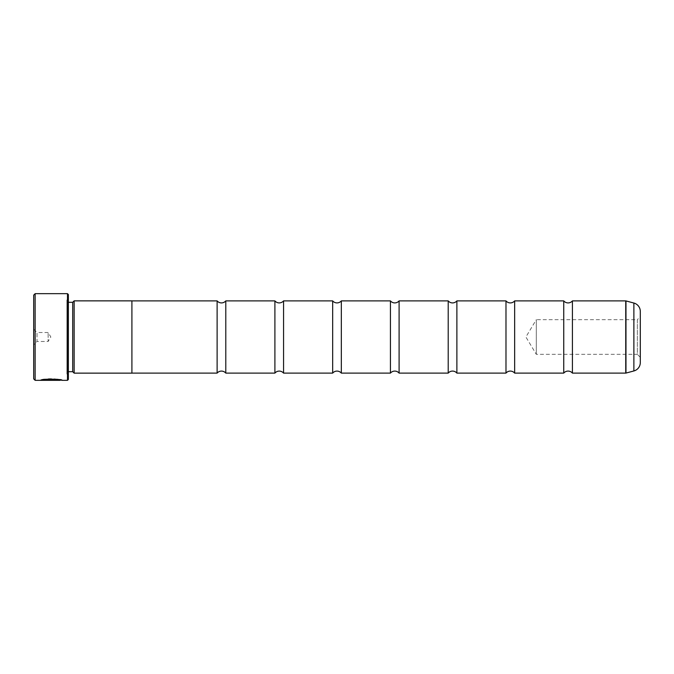 <?xml version="1.0" encoding="UTF-8"?>
<svg xmlns="http://www.w3.org/2000/svg" width="674" height="674" viewBox="0 0 674 674"><rect width="100%" height="100%" fill="white"/><g stroke="black" fill="none" stroke-linecap="round" stroke-linejoin="round"><path stroke-width="0.51" stroke-dasharray="3.37 2.53" d="M332.67 300.89L332.67 373.11M563.75 300.89L563.75 373.11M505.98 300.89L505.98 373.11M448.21 300.89L448.21 373.11M390.44 300.89L390.44 373.11M274.899 300.89L274.899 373.11M217.121 300.89L217.121 373.11M131.91 373.11L131.91 300.89L131.91 373.11M66.92 373.135L66.92 300.865L66.92 373.135A1.441 1.441 0 0 1 68.36 371.694L68.36 302.306L68.36 371.694M66.92 300.865A1.441 1.441 0 0 0 68.36 302.306M66.92 299.997L66.92 374.003L66.92 299.997L68.36 298.557L68.36 375.443L68.36 298.557M66.92 374.003L68.36 375.443M55.656 379.833L43.018 379.513L40.642 380.313L43.018 379.807L55.656 380.119L40.642 380.026C41.266 378.291 62.8 378.737 62.109 380.043L62.109 380.33M59.961 380.043L59.961 380.043C58.065 379.344 53.44 379.167 46.068 379.513L60.837 380.043M59.961 380.33C58.074 379.631 53.44 379.462 46.068 379.807M52.429 379.715L55.656 380.119M60.93 380.043L62.109 380.043C62.488 379.858 50.997 377.718 44.535 379.251L46.068 379.513M33.7 329.198L37.019 332.526L37.019 341.474L48.14 341.474L48.14 332.526L48.14 341.474L50.836 337L48.14 332.526L37.019 332.526L37.019 341.474L33.7 344.802L33.7 329.198L33.7 344.802M225.79 300.89L225.79 373.11M283.56 300.89L283.56 373.11M399.101 300.89L399.101 373.11M456.879 300.89L456.879 373.11M514.65 300.89L514.65 373.11M572.42 300.89L572.42 373.11M640.3 357.296L637.343 354.33L637.343 319.67L536.31 319.67L536.31 354.33L536.31 319.67L525.897 337L536.31 354.33L637.343 354.33L637.343 319.67L640.3 316.704L640.3 357.296L640.3 316.704M341.33 300.89L341.33 373.11M640.3 362.587L640.3 311.413M33.7 295.119L33.7 378.881M41.839 380.026L52.429 380.321M43.363 380.212L55.656 379.909L43.363 380.026M35.141 380.33L35.141 293.67M67.493 293.67L67.493 380.33M68.36 379.462L68.36 294.538M72.699 302.306L72.699 371.694M74.14 300.865L74.14 373.135M131.91 300.865L131.91 373.135M633.88 303.039L633.88 370.961M625.969 373.076L625.969 300.924M625.742 300.89L625.742 373.11"/><path stroke-width="1.01" d="M274.899 300.89L274.899 373.11L225.79 373.11A5.653 5.653 0 0 0 217.121 373.11L217.121 300.89A5.653 5.653 0 0 0 225.79 300.89L274.899 300.89A5.653 5.653 0 0 0 283.56 300.89L332.67 300.89A5.653 5.653 0 0 0 341.33 300.89L390.44 300.89A5.653 5.653 0 0 0 399.101 300.89L448.21 300.89A5.653 5.653 0 0 0 456.879 300.89L505.98 300.89A5.653 5.653 0 0 0 514.65 300.89L563.75 300.89A5.653 5.653 0 0 0 572.42 300.89L625.742 300.89A0.868 0.868 0 0 1 625.969 300.924L625.969 373.076A0.868 0.868 0 0 1 625.742 373.11L572.42 373.11L572.42 300.89M274.899 373.11A5.653 5.653 0 0 1 283.56 373.11L283.56 300.89M448.21 300.89L448.21 373.11L399.101 373.11A5.653 5.653 0 0 0 390.44 373.11L390.44 300.89M448.21 373.11A5.653 5.653 0 0 1 456.879 373.11L456.879 300.89M563.75 300.89L563.75 373.11L514.65 373.11A5.653 5.653 0 0 0 505.98 373.11L505.98 300.89M563.75 373.11A5.653 5.653 0 0 1 572.42 373.11M390.44 373.11L341.33 373.11A5.653 5.653 0 0 0 332.67 373.11L332.67 300.89M217.121 300.89L131.91 300.89M217.121 373.11L131.91 373.11M131.91 373.135L131.91 300.865L74.14 300.865L74.14 373.135L131.91 373.135M74.14 373.135L72.699 371.694L72.699 302.306L74.14 300.865M72.699 302.306L68.36 302.306M72.699 371.694L68.36 371.694M67.493 293.67L68.36 294.538L68.36 379.462L67.493 380.33L67.493 293.67L35.141 293.67L35.141 380.33L59.961 380.33C60.492 379.816 46.287 378.881 43.363 380.203L55.656 380.203M67.493 380.33L62.109 380.33C62.8 379.024 41.274 378.577 40.642 380.313L55.656 380.313M60.93 380.043L59.961 380.33M35.141 380.33L33.7 378.881L33.7 295.119L35.141 293.67M341.33 373.11L341.33 300.89M399.101 373.11L399.101 300.89M505.98 373.11L456.879 373.11M514.65 373.11L514.65 300.89M625.969 373.076L633.88 370.961L633.88 303.039L625.969 300.924M633.88 370.961A8.669 8.669 0 0 0 640.3 362.587L640.3 311.413A8.669 8.669 0 0 0 633.88 303.039M332.67 373.11L283.56 373.11M225.79 373.11L225.79 300.89M43.363 380.026L41.839 380.026M59.961 380.043C60.492 379.521 46.295 378.594 43.363 379.909L43.363 380.203M60.837 380.043L62.109 380.33M625.742 373.11L625.742 300.89"/></g></svg>
